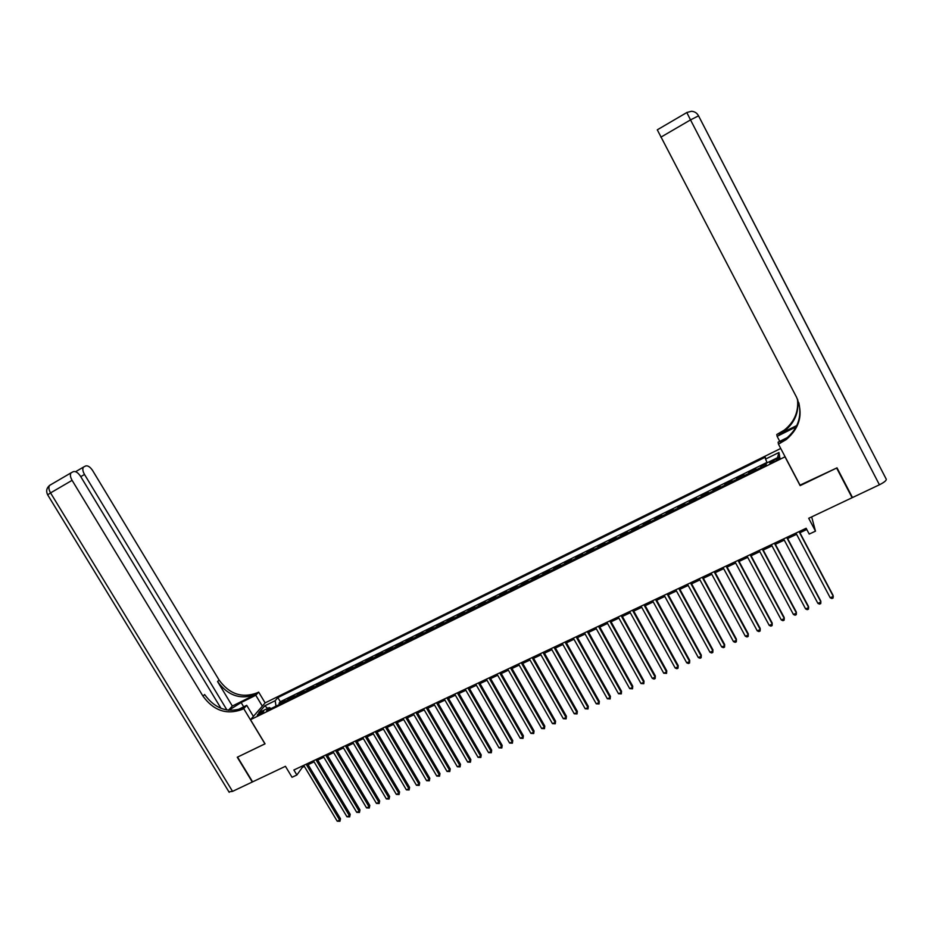 <?xml version="1.0" encoding="UTF-8"?>
<svg xmlns="http://www.w3.org/2000/svg" width="933" height="933" viewBox="0 0 933 933"><rect width="100%" height="100%" fill="white"/><g stroke="black" fill="none" stroke-linecap="round" stroke-linejoin="round"><path stroke-width="1.4" d="M259.234 714.748C262.418 712.987 263.911 711.786 263.701 711.156L261.8 711.786C258.628 713.535 257.135 714.736 257.333 715.378L259.234 714.748M780.734 448.458L265.205 702.841L250.511 719.705L785.108 456.773M811.663 516.894L815.489 531.145L809.214 534.084L806.147 528.265L293.883 770.005L296.881 774.996L302.35 767.369L304.368 766.413M250.511 719.705L265.054 743.834L237.565 757.095L252.598 781.866L285.44 766.308L292.041 777.271L296.881 774.996M850.966 494.618L852.109 497.732L808.713 518.293L815.489 531.145M800.036 485.125L836.633 468.028L852.109 497.732M766.098 463.829L760.71 466.488L761.386 467.748M756.08 470.349L755.893 468.856L748.674 472.401L749.339 473.661M744.021 476.273L743.881 474.757L736.708 478.291L737.373 479.539M732.02 482.163L731.938 480.635L724.801 484.134L725.466 485.382M720.089 488.029L720.054 486.466L712.964 489.953L713.628 491.201M708.229 493.849L708.24 492.274L701.196 495.738L701.861 496.986M696.438 499.645L696.496 498.047L689.487 501.488L690.152 502.735M684.705 505.406L684.822 503.785L677.848 507.214L678.513 508.45M673.043 511.132L673.206 509.488L666.279 512.905L666.943 514.13M661.45 516.835L661.66 515.168L654.768 518.561L655.433 519.786M649.916 522.492L650.173 520.812L643.315 524.183L643.98 525.407M638.44 528.125L638.755 526.434L631.933 529.781L632.597 530.994M627.034 533.734L627.396 532.008L620.608 535.344L621.273 536.557M615.698 539.297L616.107 537.56L609.354 540.883L610.019 542.085M604.409 544.837L604.864 543.088L598.158 546.388L598.823 547.589M593.19 550.353L593.691 548.581L587.02 551.858L587.685 553.059M582.04 555.835L582.589 554.039L575.941 557.304L576.606 558.494M570.938 561.281L571.532 559.473L564.932 562.716L565.596 563.905M559.905 566.704L560.535 564.873L553.969 568.104L554.634 569.293M548.931 572.092L549.607 570.25L543.076 573.457L543.741 574.646M538.014 577.457L538.738 575.591L532.242 578.787L532.906 579.964M527.157 582.787L527.926 580.909L521.465 584.081L522.118 585.259M516.357 588.093L517.162 586.192L510.736 589.353L511.401 590.531M505.616 593.365L506.467 591.452L500.076 594.589L500.741 595.767M494.933 598.613L495.82 596.688L489.463 599.814L490.128 600.969M484.297 603.838L485.242 601.89L478.909 604.992L479.574 606.158M473.731 609.027L474.71 607.056L468.424 610.159L469.077 611.313M463.223 614.194L464.237 612.211L457.975 615.29L458.639 616.433M452.762 619.325L453.823 617.331L447.595 620.387L448.248 621.541M442.359 624.434L443.455 622.428L437.262 625.472L437.927 626.614M432.014 629.518L433.145 627.489L426.987 630.521L427.641 631.664M421.716 634.568L422.894 632.527L416.759 635.548L417.424 636.679M411.476 639.606L412.689 637.542L406.59 640.539L407.255 641.682M401.295 644.61L402.543 642.534L396.478 645.519L397.131 646.651M391.16 649.578L392.443 647.49L386.414 650.464L387.067 651.584M381.084 654.534L382.402 652.435L376.407 655.386L377.06 656.505M371.054 659.456L372.419 657.345L366.447 660.272L367.101 661.404M361.071 664.354L362.471 662.232L356.534 665.147L357.187 666.267M351.146 669.229L352.581 667.083L346.679 669.999L347.333 671.107M341.28 674.081L342.749 671.923L336.871 674.816L337.524 675.924M331.46 678.909L332.964 676.74L327.11 679.609L327.763 680.717M321.687 683.702L323.226 681.522L317.407 684.379L318.06 685.487M311.96 688.484L313.535 686.28L307.75 689.125L308.403 690.233M302.292 693.231L303.901 691.026L298.14 693.849L298.793 694.945M292.659 697.954L294.303 695.738L288.577 698.549L289.23 699.645M776.151 459.013L773.422 460.354C770.483 461.905 769.328 462.896 769.958 463.304L776.419 460.75C779.37 459.199 780.524 458.208 779.895 457.8L776.151 459.013L776.932 460.494M271.106 708.544L269.31 707.564L266.558 710.783L766.285 465.345L766.04 463.339L779.661 456.645L778.95 452.493L765.538 459.094L765.317 457.182L277.847 697.592L275.188 700.695L275.993 706.141M269.31 707.564L258.768 712.742L264.75 705.838L275.188 700.695M760.931 467.969L760.71 466.488M767.019 462.395L280.32 701.733L279.06 703.225L279.713 704.322M283.084 702.666L284.763 700.426L279.06 703.225M286.909 700.776L288.577 698.549M296.507 696.065L298.14 693.849M306.152 691.33L307.75 689.125M315.844 686.571L317.407 684.379M325.582 681.79L327.11 679.609M335.379 676.973L336.871 674.816M345.222 672.145L346.679 669.999M355.111 667.282L356.534 665.147M365.06 662.407L366.447 660.272M375.054 657.497L376.407 655.386M385.107 652.552L386.414 650.464M395.207 647.595L396.478 645.519M405.354 642.604L406.59 640.539M415.57 637.589L416.759 635.548M425.833 632.551L426.987 630.521M436.143 627.489L437.262 625.472M446.51 622.393L447.595 620.387M456.937 617.273L457.975 615.29M467.421 612.13L468.424 610.159M477.953 606.951L478.909 604.992M488.542 601.75L489.463 599.814M499.19 596.525L500.076 594.589M509.908 591.265L510.736 589.353M520.661 585.971L521.465 584.081M531.483 580.664L532.242 578.787M542.365 575.311L543.076 573.457M553.316 569.946L553.969 568.104M564.313 564.535L564.932 562.716M575.369 559.1L575.941 557.304M586.495 553.642L587.02 551.858M597.668 548.149L598.158 546.388M608.922 542.633L609.354 540.883M620.223 537.081L620.608 535.344M631.594 531.495L631.933 529.781M643.024 525.874L643.315 524.183M654.523 520.229L654.768 518.561M666.08 514.561L666.279 512.905M677.696 508.847L677.848 507.214M689.394 503.109L689.487 501.488M701.15 497.336L701.196 495.738M712.964 491.528L712.964 489.953M724.859 485.685L724.801 484.134M736.813 479.819L736.708 478.291M748.837 473.906L748.674 472.401M800.141 485.638L785.201 457.24M308.077 764.663L314.071 761.841M317.78 760.092L323.833 757.234M327.53 755.497L333.629 752.616M337.326 750.878L343.484 747.963M347.169 746.225L353.397 743.298M357.071 741.56L363.357 738.598M367.031 736.872L373.363 733.874M377.025 732.148L383.428 729.14M387.09 727.413L393.539 724.37M397.19 722.643L403.709 719.565M407.359 717.85L413.925 714.748M417.564 713.034L424.2 709.908M427.839 708.194L434.533 705.033M438.16 703.319L444.913 700.135M448.54 698.432L455.362 695.213M458.966 693.511L465.859 690.268M469.462 688.566L476.401 685.288M480.005 683.597L487.014 680.285M490.606 678.594L497.674 675.259M501.266 673.568L508.403 670.197M511.972 668.518L519.18 665.112M522.748 663.433L530.014 660.004M533.583 658.325L540.918 654.873M544.464 653.193L551.87 649.706M555.415 648.027L562.891 644.505M566.424 642.837L573.97 639.28M577.492 637.624L585.108 634.032M588.618 632.376L596.304 628.749M599.814 627.093L607.57 623.442M611.068 621.786L618.882 618.101M622.381 616.456L630.276 612.736M633.752 611.092L641.729 607.336M645.193 605.692L653.24 601.902M656.692 600.269L664.821 596.444M668.261 594.811L676.46 590.951M679.9 589.329L688.169 585.434M691.598 583.813L699.937 579.883M703.365 578.262L711.786 574.296M715.191 572.687L723.693 568.675M727.087 567.077L735.67 563.031M739.053 561.433L747.718 557.351M751.088 555.765L759.824 551.636M763.194 550.05L772.011 545.898M775.358 544.312L784.268 540.114M787.604 538.539L796.584 534.306M799.919 532.731L806.788 529.489M301.709 766.308L302.35 767.369M767.194 462.78L765.538 459.094M280.32 701.733L277.847 697.592M777.492 457.718L778.95 452.493M264.75 705.838L267.724 708.345M799.033 531.623L833.309 596.385L830.218 597.785L795.942 533.081M799.266 531.507L833.076 595.371L833.099 597.983L831.863 598.543L830.218 597.785M699.085 116.882L886.292 479.259C886.385 480.588 884.087 482.431 879.422 484.787L852.494 497.546L837.006 467.853L800.269 485.58L778.437 444.108L786.251 439.571C800.082 427.664 803.523 413.552 796.549 397.225L657.287 129.827L686.816 112.543L690.513 119.902L660.856 137.186M778.437 444.108L778.11 442.172L787.37 437.577M796.782 425.541L779.008 434.37L784.513 430.988C794.753 422.707 799.138 412.223 797.633 399.511M796.117 426.882L777.107 436.329L776.792 434.498L784.326 430.09C794.415 421.973 798.788 411.651 797.47 399.126M879.422 484.787L690.513 119.902L698.549 115.844L846.604 402.403M779.755 441.356L777.107 436.329M780.583 443.047L780.408 442.09L786.064 438.615C797.715 429.052 801.972 417.109 798.835 402.811M221.004 708.345L80.565 476.331C78.069 472.634 75.666 471.06 73.369 471.631L71.13 472.798C69.893 474.442 70.208 476.961 72.098 480.343L50.557 492.904L232.55 791.371L252.307 782.006L237.274 757.234L265.03 743.788M262.325 706.141L255.794 695.26L241.122 702.549L228.818 710.27M255.794 695.26L258.651 692.099L257.053 692.892C242.044 698.444 229.39 694.152 219.092 680.04L92.67 470.605C90.221 466.966 87.889 465.415 85.673 465.952L83.538 467.06C82.337 468.658 82.652 471.13 84.506 474.465L80.751 476.658M232.34 706.036L255.642 694.455C240.597 700.018 227.897 695.715 217.564 681.568L232.34 706.036L228.457 710.235M264.96 743.881L243.723 708.648L242.09 709.453C226.672 715.121 213.634 710.678 202.986 696.135L72.098 480.343M243.723 708.648L246.72 705.325L237.518 709.885M226.964 710.013L84.506 474.465M232.55 791.371L228.912 791.849M253.391 716.404L246.72 705.325M265.135 702.922L258.651 692.099M242.09 709.453L243.595 707.797C228.212 713.453 215.208 709.022 204.595 694.525L202.986 696.135M786.694 537.443L820.958 601.983L817.891 603.371L783.615 538.901M786.962 537.315L820.748 600.957L820.76 603.569L819.524 604.117L817.891 603.371M774.413 543.239L808.678 607.546L805.622 608.934L771.358 544.674M774.717 543.099L808.503 606.508L808.491 609.121L807.267 609.669L805.622 608.934M762.214 548.989L796.467 613.086L793.423 614.462L759.182 550.423M762.541 548.837L796.315 612.036L796.292 614.649L795.079 615.197L793.423 614.462M750.085 554.715L784.326 618.579L781.306 619.955L747.065 556.15M750.447 554.552L784.198 617.529L784.163 620.13L782.95 620.678L781.306 619.955M738.026 560.406L772.256 624.049L769.247 625.413L735.017 561.829M738.411 560.232L772.162 622.987L772.104 625.6L770.903 626.136L769.247 625.413M726.037 566.074L760.255 629.495L757.258 630.848L723.04 567.486M726.445 565.876L760.185 628.422L760.115 631.023L758.914 631.571L757.258 630.848M714.107 571.696L748.313 634.906L745.339 636.248L711.133 573.095M714.55 571.486L748.278 633.822L748.184 636.423L746.995 636.959L745.339 636.248M702.246 577.294L736.44 640.283L733.49 641.624L699.295 578.693M702.712 577.072L736.429 639.187L736.335 641.799L735.146 642.336L733.49 641.624M690.455 582.857L724.638 645.636L721.699 646.966L687.516 584.245M690.956 582.624L724.649 644.528L724.544 647.129L723.367 647.665L721.699 646.966M678.734 588.396L712.894 650.954L709.978 652.272L675.807 589.773M679.247 588.152L712.94 649.846L712.812 652.447L711.646 652.972L709.978 652.272M667.072 593.889L701.231 656.237L698.316 657.555L664.168 595.266M667.62 593.633L701.289 655.118L701.15 657.718L699.995 658.255L698.316 657.555M701.289 655.118L701.15 657.718M655.479 599.371L689.615 661.497L686.723 662.815L652.587 600.724M656.051 599.091L689.709 660.377L689.557 662.978L688.402 663.503L686.723 662.815M689.709 660.377L689.557 662.978M643.957 604.806L678.069 666.733L675.2 668.04L641.076 606.158M644.551 604.526L678.198 665.591L678.023 668.191L676.88 668.716L675.2 668.04M678.198 665.591L678.023 668.191M632.481 610.217L666.594 671.935L663.736 673.229L629.635 611.57M633.11 609.925L666.745 670.792L666.559 673.393L663.736 673.229M666.745 670.792L666.559 673.393M621.086 615.593L655.176 677.113L652.33 678.396L618.241 616.935M621.728 615.29L655.351 675.959L655.153 678.548L654.021 679.072L652.33 678.396M655.351 675.959L655.153 678.548M609.75 620.946L643.828 682.256L640.994 683.539L606.916 622.276M610.415 620.632L644.015 681.09L643.817 683.691L640.994 683.539M644.015 681.09L643.817 683.691M598.473 626.265L632.527 687.376L629.717 688.647L595.662 627.594M599.173 625.938L632.749 686.198L632.527 688.799L629.717 688.647M632.749 686.198L632.527 688.799M587.254 631.559L621.296 692.461L618.497 693.732L584.466 632.877M587.977 631.221L621.541 691.283L621.308 693.872L618.497 693.732M621.541 691.283L621.308 693.872M576.104 636.831L610.135 697.522L607.348 698.782L573.329 638.137M576.851 636.469L610.404 696.333L610.159 698.934L607.348 698.782M610.404 696.333L610.159 698.934M565.013 642.056L599.021 702.561L596.257 703.809L562.249 643.362M565.783 641.694L599.313 701.359L599.056 703.96L596.257 703.809M599.313 701.359L599.056 703.96M553.98 647.269L587.977 707.564L585.224 708.812L551.228 648.563M554.773 646.896L588.291 706.363L588.023 708.952L585.224 708.812M588.291 706.363L588.023 708.952M543.006 652.447L576.979 712.544L574.25 713.78L540.277 653.73M543.822 652.062L577.329 711.331L577.037 713.92L574.25 713.78M577.329 711.331L577.037 713.92M532.09 657.59L566.051 717.5L563.334 718.725L529.373 658.873M532.941 657.194L566.424 716.276L566.121 718.865L563.334 718.725M566.424 716.276L566.121 718.865M521.244 662.71L555.182 722.422L552.476 723.646L518.538 663.993M522.107 662.302L555.567 721.197L555.263 723.786L552.476 723.646M555.567 721.197L555.263 723.786M510.444 667.806L544.371 727.32L541.676 728.545L507.762 669.078M511.331 667.387L544.779 726.084L544.464 728.673L541.676 728.545M544.779 726.084L544.464 728.673M499.715 672.88L533.618 732.195L530.935 733.408L497.032 674.139M500.624 672.448L534.049 730.959L533.711 733.536L530.935 733.408M534.049 730.959L533.711 733.536M489.032 677.918L522.912 737.047L520.252 738.248L486.373 679.166M489.965 677.475L523.378 735.799L523.028 738.376L520.252 738.248M523.378 735.799L523.028 738.376M478.407 682.921L512.275 741.863L509.628 743.065L475.76 684.181M479.364 682.478L512.753 740.604L512.392 743.193L509.628 743.065M512.753 740.604L512.392 743.193M467.841 687.913L501.686 746.668L499.05 747.858L465.217 689.16M468.821 687.458L502.187 745.397L501.826 747.986L499.05 747.858M502.187 745.397L501.826 747.986M457.333 692.869L491.166 751.438L488.542 752.628L454.721 694.105M458.336 692.403L491.679 750.167L491.306 752.744L488.542 752.628M491.679 750.167L491.306 752.744M446.884 697.802L480.693 756.185L478.081 757.363L444.283 699.039M447.898 697.324L481.23 754.902L480.845 757.479L478.081 757.363M481.23 754.902L480.845 757.479M436.481 702.712L470.267 760.896L467.678 762.074L433.892 703.937M437.519 702.222L470.838 759.614L470.43 762.203L467.678 762.074M470.838 759.614L470.43 762.203M426.148 707.587L459.911 765.596L457.322 766.763L423.57 708.812M427.197 707.097L460.494 764.302L460.074 766.891L457.322 766.763M460.494 764.302L460.074 766.891M415.85 712.45L449.601 770.273L447.024 771.439L413.296 713.663M416.934 711.937L450.207 768.967L449.776 771.544L447.024 771.439M450.207 768.967L449.776 771.544M405.622 717.279L439.338 774.915L436.784 776.081L403.068 718.48M406.718 716.754L439.968 773.609L439.536 776.186L436.784 776.081M439.968 773.609L439.536 776.186M395.44 722.084L429.145 779.545L426.603 780.688L392.898 723.285M396.56 721.559L429.786 778.227L429.343 780.804L426.603 780.688M429.786 778.227L429.343 780.804M385.317 726.865L418.987 784.14L416.456 785.283L382.787 728.055M386.449 726.329L419.663 782.822L419.197 785.399L416.456 785.283M419.663 782.822L419.197 785.399M375.241 731.612L408.899 788.712L406.38 789.854L372.722 732.802M376.396 731.075L409.587 787.394L409.109 789.959L406.38 789.854M409.587 787.394L409.109 789.959M365.211 736.347L398.846 793.272L396.35 794.403L362.715 737.525M366.389 735.787L399.557 791.93L399.079 794.508L396.35 794.403M399.557 791.93L399.079 794.508M355.24 741.047L388.851 797.797L386.367 798.928L352.756 742.225M356.441 740.487L389.586 796.455L389.096 799.033L386.367 798.928M389.586 796.455L389.096 799.033M345.327 745.735L378.915 802.298L376.442 803.418L342.854 746.901M346.54 745.164L379.661 800.957L379.16 803.523L376.442 803.418M379.661 800.957L379.16 803.523M335.46 750.389L369.025 806.788L366.564 807.896L332.999 751.555M336.685 749.805L369.795 805.436L369.281 808.001L366.564 807.896M369.795 805.436L369.281 808.001M325.64 755.019L359.182 811.244L356.733 812.351L323.191 756.173M326.888 754.435L359.963 809.891L359.45 812.456L356.733 812.351M359.963 809.891L359.45 812.456M315.867 759.625L349.397 815.675L346.959 816.783L313.441 760.78M317.138 759.03L350.202 814.322L349.665 816.876L346.959 816.783M350.202 814.322L349.665 816.876M306.152 764.22L339.659 820.095L337.221 821.192L303.738 765.363M307.447 763.614L340.475 818.731L339.939 821.285L337.221 821.192M340.475 818.731L339.939 821.285M755.975 469.894L760.815 467.515M283.399 702.048L287.224 700.17M292.962 697.348L296.811 695.47M302.584 692.624L306.444 690.735M312.252 687.878L316.124 685.977M321.967 683.108L325.862 681.195M331.728 678.314L335.647 676.39M341.536 673.486L345.478 671.55M351.403 668.646L355.368 666.698M361.328 663.771L365.304 661.812M371.287 658.873L375.288 656.914M381.305 653.951L385.329 651.98M391.382 649.006L395.429 647.012M401.505 644.027L405.575 642.032M411.686 639.035L415.768 637.017M421.914 634.008L426.019 631.991M432.201 628.947L436.329 626.918M442.534 623.874L446.685 621.833M452.937 618.766L457.1 616.713M463.386 613.634L467.573 611.57M473.882 608.468L478.104 606.403M484.449 603.289L488.682 601.202M495.061 598.065L499.33 595.977M505.733 592.828L510.024 590.717M516.474 587.557L520.777 585.434M527.262 582.25L531.588 580.128M538.108 576.921L542.458 574.786M549.012 571.567L553.397 569.41M559.975 566.179L564.383 564.01M571.008 560.756L575.439 558.587M582.087 555.31L586.542 553.129M593.236 549.84L597.715 547.636M604.444 544.336L608.946 542.12M615.722 538.796L620.247 536.568M627.046 533.221L631.606 530.994M638.452 527.623L643.024 525.384M649.904 522.002L654.511 519.739M661.427 516.334L666.057 514.06M673.02 510.643L677.673 508.357M684.67 504.916L689.347 502.619M696.38 499.167L701.091 496.857M708.17 493.37L712.905 491.05M720.019 487.551L724.778 485.218M731.938 481.696L736.72 479.352M743.916 475.807L748.732 473.451M774.203 461.847L773.422 460.354M779.008 434.37L778.857 433.472M698.537 115.82L846.581 402.158M691.516 111.284L686.77 112.496L691.516 111.284C694.63 111.505 696.939 112.975 698.467 115.704L886.292 479.259M255.642 694.455L257.053 692.892M217.564 681.568L219.092 680.04M47.665 494.828L50.557 492.904C48.679 489.533 48.388 487.014 49.682 485.347L50.254 484.95M243.7 706.817L241.122 702.549M784.513 430.988L784.326 430.09M786.064 438.615L786.251 439.571M686.793 112.555L657.287 129.827M83.538 467.06L75.608 471.701M71.13 472.798L49.682 485.347C46.58 487.947 45.892 491.085 47.606 494.735L229.203 792.315"/></g></svg>
